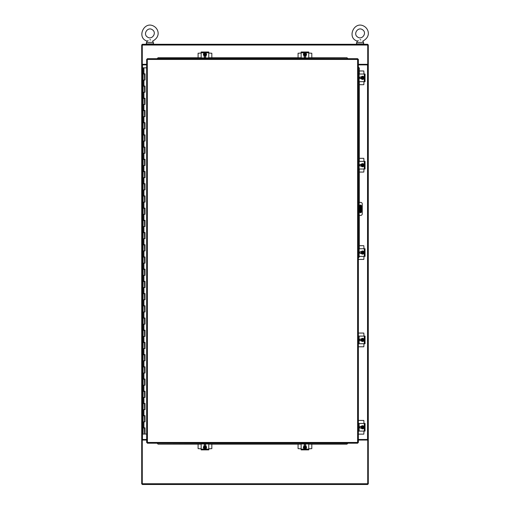 <?xml version="1.0" encoding="UTF-8"?>
<svg xmlns="http://www.w3.org/2000/svg" width="510" height="510" viewBox="0 0 510 510"><rect width="100%" height="100%" fill="white"/><g stroke="black" fill="none" stroke-linecap="round" stroke-linejoin="round"><path stroke-width="0.76" d="M146.657 439.486L141.703 439.486L141.703 64.878L146.657 64.878M358.377 64.878L368.296 64.878L368.296 439.486L367.723 439.486L367.723 484.5L142.277 484.5L142.277 439.486L141.703 439.486L141.703 483.926L142.277 483.926M142.277 44.854L141.703 44.854L141.703 64.878L142.277 64.878L142.277 44.281L367.723 44.281L367.723 64.878L368.296 64.878L368.296 44.854L367.723 44.854M367.723 483.926L368.296 483.926L368.296 439.486L358.377 439.486M367.723 64.311L358.377 64.311M146.657 64.311L142.277 64.311M142.277 440.06L146.657 440.06M358.377 440.06L367.723 440.06M147.301 58.688L147.422 442.444L357.612 442.444L357.612 59.447L147.422 59.447L147.301 58.688L357.733 58.688L357.612 59.447L358.377 59.326L358.377 442.572L357.612 442.444L357.733 443.209L147.301 443.209L147.422 442.444L146.657 442.572L146.657 59.326L147.422 59.447L146.657 59.326M147.301 443.209L147.422 442.444L146.657 442.572M358.377 442.572L357.612 442.444L357.733 443.209M357.733 58.688L357.612 59.447L358.377 59.326M144.955 73.822L143.093 74.065L143.093 80.051L144.623 80.051L144.477 74.065M144.955 86.031L143.093 86.273L143.093 92.253L144.623 92.253L144.477 86.273M144.955 98.239L143.093 98.481L143.093 104.461L144.623 104.461L144.477 98.481M144.955 110.447L143.093 110.689L143.093 116.669L144.623 116.669L144.477 110.689M144.955 122.649L143.093 122.897L143.093 128.877L144.623 128.877L144.477 122.897M144.955 134.857L143.093 135.099L143.093 141.085L144.623 141.085L144.477 135.099M144.955 147.065L143.093 147.307L143.093 153.293L144.623 153.293L144.477 147.307M144.955 159.273L143.093 159.515L143.093 165.495L144.623 165.495L144.477 159.515M144.955 171.481L143.093 171.723L143.093 177.703L144.623 177.703L144.477 171.723M144.955 183.689L143.093 183.931L143.093 189.911L144.623 189.911L144.477 183.931M144.955 195.891L143.093 196.14L143.093 202.119L144.623 202.119L144.477 196.14M144.955 208.099L143.093 208.348L143.093 214.327L144.623 214.327L144.477 208.348M144.955 220.307L143.093 220.549L143.093 226.536L144.623 226.536L144.477 220.549M144.955 232.515L143.093 232.758L143.093 238.737L144.623 238.737L144.477 232.758M144.955 244.723L143.093 244.966L143.093 250.945L144.623 250.945L144.477 244.966M144.955 256.932L143.093 257.174L143.093 263.154L144.623 263.154L144.477 257.174M144.955 269.133L143.093 269.382L143.093 275.362L144.623 275.362L144.477 269.382M144.955 281.341L143.093 281.59L143.093 287.57L144.623 287.57L144.477 281.59M144.955 293.55L143.093 293.792L143.093 299.778L144.623 299.778L144.477 293.792M144.955 305.758L143.093 306L143.093 311.986L144.623 311.986L144.477 306M144.955 317.966L143.093 318.208L143.093 324.188L144.623 324.188L144.477 318.208M144.955 330.174L143.093 330.416L143.093 336.396L144.623 336.396L144.477 330.416M144.955 342.376L143.093 342.624L143.093 348.604L144.623 348.604L144.477 342.624M144.955 354.584L143.093 354.832L143.093 360.812L144.623 360.812L144.477 354.832M144.955 366.792L143.093 367.034L143.093 373.02L144.623 373.02L144.477 367.034M144.955 379L143.093 379.242L143.093 385.228L144.623 385.228L144.477 379.242M144.955 391.208L143.093 391.45L143.093 397.43L144.623 397.43L144.477 391.45M144.955 403.416L143.093 403.659L143.093 409.638L144.623 409.638L144.477 403.659M144.955 415.625L143.093 415.867L143.093 421.846L144.623 421.846L144.477 415.867M144.955 427.826L143.093 428.075L143.093 434.055L144.987 434.055L144.987 427.826M144.477 428.075L144.623 434.055M146.657 67.843L143.093 67.843L143.093 73.822L145.018 73.822L145.018 80.051L143.093 80.051L143.093 86.031L145.018 86.031L145.018 92.253L143.093 92.253L143.093 98.239L145.018 98.239L145.018 104.461L143.093 104.461L143.093 110.447L145.018 110.447L145.018 116.669L143.093 116.669L143.093 122.649L145.018 122.649L145.018 128.877L143.093 128.877L143.093 134.857L145.018 134.857L145.018 141.085L143.093 141.085L143.093 147.065L145.018 147.065L145.018 153.293L143.093 153.293L143.093 159.273L145.018 159.273L145.018 165.495L143.093 165.495L143.093 171.481L145.018 171.481L145.018 177.703L143.093 177.703L143.093 183.689L145.018 183.689L145.018 189.911L143.093 189.911L143.093 195.891L145.018 195.891L145.018 202.119L143.093 202.119L143.093 208.099L145.018 208.099L145.018 214.327L143.093 214.327L143.093 220.307L145.018 220.307L145.018 226.536L143.093 226.536L143.093 232.515L145.018 232.515L145.018 238.737L143.093 238.737L143.093 244.723L145.018 244.723L145.018 250.945L143.093 250.945L143.093 256.932L145.018 256.932L145.018 263.154L143.093 263.154L143.093 269.133L145.018 269.133L145.018 275.362L143.093 275.362L143.093 281.341L145.018 281.341L145.018 287.57L143.093 287.57L143.093 293.55L145.018 293.55L145.018 299.778L143.093 299.778L143.093 305.758L145.018 305.758L145.018 311.986L143.093 311.986L143.093 317.966L145.018 317.966L145.018 324.188L143.093 324.188L143.093 330.174L145.018 330.174L145.018 336.396L143.093 336.396L143.093 342.376L145.018 342.376L145.018 348.604L143.093 348.604L143.093 354.584L145.018 354.584L145.018 360.812L143.093 360.812L143.093 366.792L145.018 366.792L145.018 373.02L143.093 373.02L143.093 379L145.018 379L145.018 385.228L143.093 385.228L143.093 391.208L145.018 391.208L145.018 397.43L143.093 397.43L143.093 403.416L145.018 403.416L145.018 409.638L143.093 409.638L143.093 415.625L145.018 415.625L145.018 421.846L143.093 421.846L143.093 427.826L145.018 427.826L145.018 434.055L146.657 434.055M144.987 80.051L144.987 73.822M144.987 92.253L144.987 86.031M144.987 104.461L144.987 98.239M144.987 116.669L144.987 110.447M144.987 128.877L144.987 122.649M144.987 141.085L144.987 134.857M144.987 153.293L144.987 147.065M144.987 165.495L144.987 159.273M144.987 177.703L144.987 171.481M144.987 189.911L144.987 183.689M144.987 202.119L144.987 195.891M144.987 214.327L144.987 208.099M144.987 226.536L144.987 220.307M144.987 238.737L144.987 232.515M144.987 250.945L144.987 244.723M144.987 263.154L144.987 256.932M144.987 275.362L144.987 269.133M144.987 287.57L144.987 281.341M144.987 299.778L144.987 293.55M144.987 311.986L144.987 305.758M144.987 324.188L144.987 317.966M144.987 336.396L144.987 330.174M144.987 348.604L144.987 342.376M144.987 360.812L144.987 354.584M144.987 373.02L144.987 366.792M144.987 385.228L144.987 379M144.987 397.43L144.987 391.208M144.987 409.638L144.987 403.416M144.987 421.846L144.987 415.625M149.946 39.691L150.654 39.907M152.579 41.1L152.611 41.119C160.784 36.777 158.534 29.44 154.632 26.73C144.4 19.501 135.934 37.969 147.199 41.119L147.581 40.877M149.902 39.691C153.14 41.278 153.14 41.278 149.902 39.691C146.606 41.316 146.606 41.316 149.902 39.691L149.883 39.691M147.6 40.87L148.091 40.551M152.445 29.816C147.976 26.316 142.583 33.928 147.364 36.988C151.827 40.488 157.227 32.876 152.445 29.816M152.611 41.119L153.325 42.375L146.485 42.375L146.485 43.898M360.136 39.691L360.844 39.907M362.776 41.1L362.801 41.119C370.98 36.777 368.724 29.44 364.828 26.73C354.597 19.501 346.124 37.969 357.389 41.119L357.778 40.877M360.098 39.691C363.337 41.278 363.337 41.278 360.098 39.691C356.796 41.316 356.796 41.316 360.098 39.691L360.073 39.691M357.791 40.87L358.281 40.551M362.635 29.816C358.173 26.316 352.773 33.928 357.555 36.988C362.023 40.488 367.417 32.876 362.635 29.816M362.801 41.119L363.515 42.375L356.675 42.375L356.675 43.898M356.28 44.281L356.28 43.898L363.911 43.898L363.911 44.281M146.089 44.281L146.089 43.898L153.72 43.898L153.72 44.281M347.833 443.209L346.966 444.165L347.884 443.209M157.144 443.209L158.062 444.165L201.15 444.063M208.781 444.063L301.13 444.063M308.754 444.063L346.966 444.063M158.062 444.165L201.15 444.165M208.781 444.165L301.13 444.165M308.754 444.165L346.966 444.165M158.062 444.063L157.195 443.209M157.195 58.688L158.062 57.732L157.144 58.688M347.884 58.688L346.966 57.732L308.754 57.834M301.13 57.834L208.781 57.834M201.15 57.834L158.062 57.834M346.966 57.732L308.754 57.732M301.13 57.732L208.781 57.732M201.15 57.732L158.062 57.732M346.966 57.834L347.833 58.688M358.377 67.129L359.327 67.996L358.377 67.078M358.377 257.811L359.327 256.9L359.231 256.371M359.231 248.746L359.231 215.367M359.231 202.4L359.231 169.014M359.231 161.383L359.231 81.651M359.231 74.026L359.231 67.996M359.327 256.9L359.327 256.371M359.327 248.746L359.327 215.367M359.327 202.4L359.327 169.014M359.327 161.383L359.327 81.651M359.327 74.026L359.327 67.996M359.231 256.9L358.377 257.767M360.946 428.139L360.946 427.75M360.946 426.806L360.946 426.424M364 431.097L363.815 434.144L358.377 434.144M358.377 420.412L363.815 420.412L364 423.466M365.052 431.097L365.052 423.466L358.377 423.466L358.377 431.097L365.052 431.097M364.924 425.563L365.052 424.951M365.052 429.605L364.924 428.999M361.233 428.139L360.57 428.139A0.861 0.861 0 0 1 359.709 427.278A0.861 0.861 0 0 1 360.57 426.424L361.233 426.424M362.342 428.425L361.577 427.852A1.147 1.147 0 0 0 362.342 428.4L362.342 426.156A1.147 1.147 0 0 0 361.577 426.704L361.909 426.137L362.795 426.137L362.795 428.4A1.147 1.147 0 0 0 362.795 426.156L363.228 426.137L363.891 427.278L363.228 428.425L362.342 428.425M362.795 426.392A0.918 0.918 0 0 1 362.795 428.164M362.342 428.164A0.918 0.918 0 0 1 362.342 426.392M361.577 426.704A1.147 1.147 0 0 0 361.577 427.852L361.246 427.278L361.577 426.704M364.153 427.278A1.587 1.587 0 0 1 361.775 428.655A1.587 1.587 0 0 1 361.775 425.907A1.587 1.587 0 0 1 364.153 427.278M360.946 339.45L360.946 339.061M364 343.734L363.815 346.787L358.377 346.787M358.377 333.055L363.815 333.055L364 336.103M365.052 343.734L365.052 336.103L358.377 336.103L358.377 343.734L365.052 343.734M364.924 338.2L365.052 337.588M365.052 342.248L364.924 341.636M361.233 340.776L360.57 340.776A0.861 0.861 0 0 1 359.709 339.921A0.861 0.861 0 0 1 360.57 339.061L361.233 339.061M362.342 341.062L361.577 340.489A1.147 1.147 0 0 0 362.342 341.043L362.342 338.799A1.147 1.147 0 0 0 361.577 339.348L361.909 338.774L362.795 338.774L362.795 341.043A1.147 1.147 0 0 0 362.795 338.799L363.228 338.774L363.891 339.921L363.228 341.062L362.342 341.062M362.795 339.035A0.918 0.918 0 0 1 362.795 340.808M362.342 340.808A0.918 0.918 0 0 1 362.342 339.035M361.577 339.348A1.147 1.147 0 0 0 361.577 340.489L361.246 339.921L361.577 339.348M364.153 339.921A1.587 1.587 0 0 1 361.775 341.292A1.587 1.587 0 0 1 361.775 338.544A1.587 1.587 0 0 1 364.153 339.921M360.946 252.087L360.946 251.704M364 256.371L363.815 259.424L358.377 259.424M359.327 245.692L363.815 245.692L364 248.746M365.052 256.371L365.052 248.746L358.377 248.746L358.377 256.371L365.052 256.371M364.924 250.844L365.052 250.231M365.052 254.885L364.924 254.28M361.233 253.419L360.57 253.419A0.861 0.861 0 0 1 359.709 252.558A0.861 0.861 0 0 1 360.57 251.704L361.233 251.704M362.342 253.706L362.342 251.417L362.795 251.417L362.795 253.706L361.909 253.706L361.577 253.132A1.147 1.147 0 0 0 362.342 253.68M362.795 251.417L363.56 251.985A1.147 1.147 0 0 0 362.795 251.436M361.909 251.417L362.342 251.417A1.147 1.147 0 0 0 361.577 251.985L361.909 251.417M362.795 253.68A1.147 1.147 0 0 0 363.56 251.985L363.891 252.558L362.795 253.706M362.795 251.672A0.918 0.918 0 0 1 362.795 253.444M362.342 253.444A0.918 0.918 0 0 1 362.342 251.672M361.577 251.985A1.147 1.147 0 0 0 361.577 253.132L361.246 252.558L361.577 251.985M364.153 252.558A1.587 1.587 0 0 1 361.775 253.935A1.587 1.587 0 0 1 361.775 251.188A1.587 1.587 0 0 1 364.153 252.558M360.946 164.73L360.946 164.341M364 169.014L363.815 172.068L359.327 172.068M359.327 158.329L363.815 158.329L364 161.383M365.052 161.383L358.377 161.383L358.377 169.014L365.052 169.014L365.052 161.568M364.924 163.48L365.052 162.868M365.052 167.529L364.924 166.917M361.233 166.056L360.57 166.056A0.861 0.861 0 0 1 359.709 165.202A0.861 0.861 0 0 1 360.57 164.341L361.233 164.341M362.342 166.343L361.577 165.769A1.147 1.147 0 0 0 362.342 166.317L362.342 164.08A1.147 1.147 0 0 0 361.577 164.628L361.909 164.054L362.795 164.054L362.795 166.317A1.147 1.147 0 0 0 362.795 164.08L363.228 164.054L363.891 165.202L363.228 166.343L362.342 166.343M362.795 164.309A0.918 0.918 0 0 1 362.795 166.088M362.342 166.088A0.918 0.918 0 0 1 362.342 164.309M361.577 164.628A1.147 1.147 0 0 0 361.577 165.769L361.246 165.202L361.577 164.628M364.153 165.202A1.587 1.587 0 0 1 361.775 166.572A1.587 1.587 0 0 1 361.775 163.825A1.587 1.587 0 0 1 364.153 165.202M360.946 78.693L360.946 78.31M360.946 77.367L360.946 76.978M364 81.651L363.815 84.705L359.327 84.705M359.327 70.973L363.815 70.973L364 74.026M365.052 81.651L365.052 74.026L358.377 74.026L358.377 81.651L365.052 81.651M364.924 76.117L365.052 75.512M365.052 80.166L364.924 79.554M361.233 78.693L360.57 78.693A0.861 0.861 0 0 1 359.709 77.839A0.861 0.861 0 0 1 360.57 76.978L361.233 76.978M362.342 78.98L361.577 78.412A1.147 1.147 0 0 0 362.342 78.961L362.342 76.717A1.147 1.147 0 0 0 361.577 77.265L361.909 76.691L362.795 76.691L362.795 78.961A1.147 1.147 0 0 0 362.795 76.717L363.228 76.691L363.891 77.839L363.228 78.98L362.342 78.98M362.795 76.953A0.918 0.918 0 0 1 362.795 78.725M362.342 78.725A0.918 0.918 0 0 1 362.342 76.953M361.577 77.265A1.147 1.147 0 0 0 361.577 78.412L361.246 77.839L361.577 77.265M364.153 77.839A1.587 1.587 0 0 1 361.775 79.216A1.587 1.587 0 0 1 361.775 76.462A1.587 1.587 0 0 1 364.153 77.839M304.087 445.778L304.47 445.778M305.413 445.778L305.802 445.778M301.13 448.832L298.076 448.647L298.076 444.165M311.808 444.165L311.808 448.647L308.754 448.832M305.802 56.106L305.413 56.106M304.47 56.106L304.087 56.106M308.754 53.053L311.808 53.238L311.808 57.732M298.076 57.732L298.076 53.238L301.13 53.053M301.308 449.884L308.754 449.884L308.754 443.209M306.663 449.756L303.227 449.756M301.13 443.209L301.13 449.884M304.087 446.065L304.087 445.402A0.861 0.861 0 0 1 304.942 444.541A0.861 0.861 0 0 1 305.802 445.402L305.802 446.065M303.801 447.168L304.368 446.409A1.147 1.147 0 0 0 303.82 447.168L306.064 447.168A1.147 1.147 0 0 0 305.515 446.409L306.089 446.741L306.089 447.627L303.82 447.627A1.147 1.147 0 0 0 306.064 447.627L306.089 448.06L304.942 448.723L303.801 448.06L303.801 447.168M305.828 447.627A0.918 0.918 0 0 1 304.056 447.627M304.056 447.168A0.918 0.918 0 0 1 305.828 447.168M305.515 446.409A1.147 1.147 0 0 0 304.368 446.409L304.942 446.078L305.515 446.409M304.942 448.985A1.587 1.587 0 0 1 303.571 446.607A1.587 1.587 0 0 1 306.319 446.607A1.587 1.587 0 0 1 304.942 448.985M308.575 52.001L301.13 52.001L301.13 58.675L308.575 58.675M303.227 52.128L306.663 52.128M308.754 58.675L308.754 52.001M305.802 55.819L305.802 56.482A0.861 0.861 0 0 1 304.942 57.343A0.861 0.861 0 0 1 304.087 56.482L304.087 55.819M306.089 54.71L305.515 55.475A1.147 1.147 0 0 0 306.064 54.71L303.82 54.71A1.147 1.147 0 0 0 304.368 55.475L303.801 55.144L303.801 54.258L306.064 54.258A1.147 1.147 0 0 0 303.82 54.258L303.801 53.824L304.942 53.161L306.089 53.824L306.089 54.71M304.056 54.258A0.918 0.918 0 0 1 305.828 54.258M305.828 54.71A0.918 0.918 0 0 1 304.056 54.71M304.368 55.475A1.147 1.147 0 0 0 305.515 55.475L304.942 55.807L304.368 55.475M304.942 52.9A1.587 1.587 0 0 1 306.319 55.278A1.587 1.587 0 0 1 303.571 55.278A1.587 1.587 0 0 1 304.942 52.9M204.108 445.778L204.701 445.734M205.441 445.778L205.823 445.778M201.15 448.832L198.097 448.647L198.097 444.165M211.835 444.165L211.835 448.647L208.781 448.832M205.823 56.106L205.434 56.106L205.74 55.985M204.172 55.972L204.51 56.106L204.108 56.106M208.781 53.053L211.835 53.238L211.835 57.732M198.097 57.732L198.097 53.238L201.15 53.053M201.335 449.884L208.596 449.884M206.684 449.756L207.296 449.884M202.636 449.884L203.248 449.756M201.15 443.209L201.15 449.884M208.781 449.884L208.781 443.209M204.108 446.065L204.108 445.402A0.861 0.861 0 0 1 204.969 444.541A0.861 0.861 0 0 1 205.823 445.402L205.823 446.065M203.822 447.168L204.395 446.409A1.147 1.147 0 0 0 203.847 447.168L206.085 447.168A1.147 1.147 0 0 0 205.536 446.409L206.11 446.741L206.11 447.627L203.847 447.627A1.147 1.147 0 0 0 206.085 447.627L206.11 448.06L204.969 448.723L203.822 448.06L203.822 447.168M205.855 447.627A0.918 0.918 0 0 1 204.076 447.627M204.076 447.168A0.918 0.918 0 0 1 205.855 447.168M205.536 446.409A1.147 1.147 0 0 0 204.395 446.409L204.969 446.078L205.536 446.409M204.969 448.985A1.587 1.587 0 0 1 203.592 446.607A1.587 1.587 0 0 1 206.34 446.607A1.587 1.587 0 0 1 204.969 448.985M208.596 52.001L201.335 52.001M203.248 52.128L206.684 52.128M201.15 52.001L201.15 58.675L208.781 58.675L208.781 52.001M205.823 55.819L205.823 56.482A0.861 0.861 0 0 1 204.969 57.343A0.861 0.861 0 0 1 204.108 56.482L204.108 55.819M206.11 54.71L205.536 55.475A1.147 1.147 0 0 0 206.085 54.71L203.847 54.71A1.147 1.147 0 0 0 204.395 55.475L203.822 55.144L203.822 54.258L206.085 54.258A1.147 1.147 0 0 0 203.847 54.258L203.822 53.824L204.969 53.161L206.11 53.824L206.11 54.71M204.076 54.258A0.918 0.918 0 0 1 205.855 54.258M205.855 54.71A0.918 0.918 0 0 1 204.076 54.71M204.395 55.475A1.147 1.147 0 0 0 205.536 55.475L204.969 55.807L204.395 55.475M204.969 52.9A1.587 1.587 0 0 1 206.34 55.278A1.587 1.587 0 0 1 203.592 55.278A1.587 1.587 0 0 1 204.969 52.9M358.377 215.367L358.823 215.367L358.823 213.843L358.377 213.843M358.823 215.367L360.736 215.367A1.524 1.524 0 0 0 362.259 213.843L362.259 203.923A1.524 1.524 0 0 0 360.736 202.4L358.377 202.4M358.377 203.923L358.823 203.923L358.823 202.4M361.494 206.021L361.494 211.739A0.956 0.956 0 0 1 360.544 212.695A0.956 0.956 0 0 1 359.588 211.739L359.588 206.021A0.956 0.956 0 0 1 360.544 205.071A0.956 0.956 0 0 1 361.494 206.021M358.823 203.923L358.823 213.843M360.315 211.93L360.768 211.93L360.768 209.642L360.315 209.642L360.315 211.93L359.607 211.93M360.315 205.83L360.315 208.118L360.768 208.118L360.768 205.83L359.607 205.83M360.768 208.118L360.768 209.642M360.315 208.118L360.315 209.642M142.468 64.311L142.468 440.06M367.531 439.486L367.531 64.878M367.723 45.046L142.277 45.046M142.277 483.735L367.723 483.735M143.928 80.051L143.928 86.031M143.928 92.253L143.928 98.239M143.928 104.461L143.928 110.447M143.928 116.669L143.928 122.649M143.928 128.877L143.928 134.857M143.928 141.085L143.928 147.065M143.928 153.293L143.928 159.273M143.928 165.495L143.928 171.481M143.928 177.703L143.928 183.689M143.928 189.911L143.928 195.891M143.928 202.119L143.928 208.099M143.928 214.327L143.928 220.307M143.928 226.536L143.928 232.515M143.928 238.737L143.928 244.723M143.928 250.945L143.928 256.932M143.928 263.154L143.928 269.133M143.928 275.362L143.928 281.341M143.928 287.57L143.928 293.55M143.928 299.778L143.928 305.758M143.928 311.986L143.928 317.966M143.928 324.188L143.928 330.174M143.928 336.396L143.928 342.376M143.928 348.604L143.928 354.584M143.928 360.812L143.928 366.792M143.928 373.02L143.928 379M143.928 385.228L143.928 391.208M143.928 397.43L143.928 403.416M143.928 409.638L143.928 415.625M143.928 421.846L143.928 427.826M143.928 67.843L143.928 73.822M364.293 423.466L364.293 431.097M359.136 431.097L359.136 423.466M364.293 336.103L364.293 343.734M359.136 343.734L359.136 336.103M364.293 248.746L364.293 256.371M359.136 256.371L359.136 248.746M364.293 161.383L364.293 169.014M359.136 169.014L359.136 161.383M364.293 74.026L364.293 81.651M359.136 81.651L359.136 74.026M308.754 449.119L301.13 449.119M301.13 443.968L308.754 443.968M301.13 52.76L308.754 52.76M308.754 57.917L301.13 57.917M208.781 449.119L201.15 449.119M201.15 443.968L208.781 443.968M201.15 52.76L208.781 52.76M208.781 57.917L201.15 57.917M359.206 215.367L359.206 202.4M359.933 205.83L359.933 211.93M147.199 41.119L146.485 42.375M153.325 42.375L153.325 43.898M357.389 41.119L356.675 42.375M363.515 42.375L363.515 43.898M360.997 426.66L361.118 428.139L361.118 426.424M360.908 340.221L361.118 339.061M360.908 339.622L360.997 339.297M360.997 251.94L361.118 253.419L361.118 251.704M360.908 165.501L361.118 164.341M360.908 164.902L360.997 164.577M360.908 78.138L361.118 76.978M360.908 77.545L360.997 77.214M304.087 445.944L305.522 445.817M304.24 445.867L304.68 445.734M305.286 445.746L305.605 445.848M304.151 55.972L304.489 56.106M305.77 55.953L305.299 56.132M305.802 55.934L304.087 55.934M304.642 56.145L304.317 56.049M305.394 56.106L305.713 55.985M204.108 445.944L205.549 445.817M205.823 55.934L204.108 55.934M205.791 55.953L205.256 56.145M204.663 56.145L204.344 56.049"/></g></svg>
